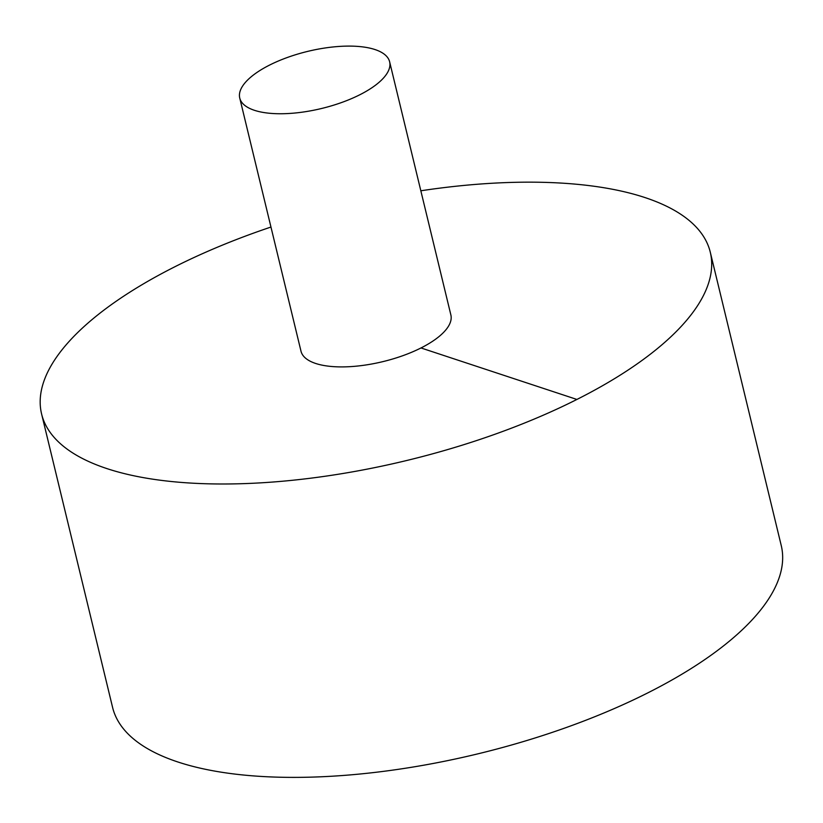 <?xml version="1.0" encoding="UTF-8"?>
<svg xmlns="http://www.w3.org/2000/svg" width="823" height="823" viewBox="0 0 823 823"><rect width="100%" height="100%" fill="white"/><g stroke="black" fill="none" stroke-linecap="round" stroke-linejoin="round"><path stroke-width="1.23" d="M270.962 227.045A343.983 131.083 -13.6 0 0 41.592 413.969L112.576 707.358A343.983 131.083 -13.6 0 0 177.943 762.005A343.983 131.083 -13.6 0 0 567.335 727.141A343.983 131.083 -13.6 0 0 781.253 545.587L710.28 252.198A343.983 131.083 -13.6 0 0 420.831 190.782M41.592 413.969A343.983 131.083 -13.6 0 0 106.969 468.616A343.983 131.083 -13.6 0 0 496.351 433.752A343.983 131.083 -13.6 0 0 710.28 252.198M239.75 98.06L301.002 351.215A77.105 29.381 -13.6 0 0 315.651 363.457A77.105 29.381 -13.6 0 0 402.931 355.649A77.105 29.381 -13.6 0 0 450.87 314.952L389.629 61.797A77.105 29.381 -13.6 0 0 307.781 51.365A77.105 29.381 -13.6 0 0 239.75 98.06A77.105 29.381 -13.6 0 0 254.41 110.303A77.105 29.381 -13.6 0 0 341.679 102.494A77.105 29.381 -13.6 0 0 389.629 61.797M576.913 399.453L420.985 347.954"/></g></svg>
